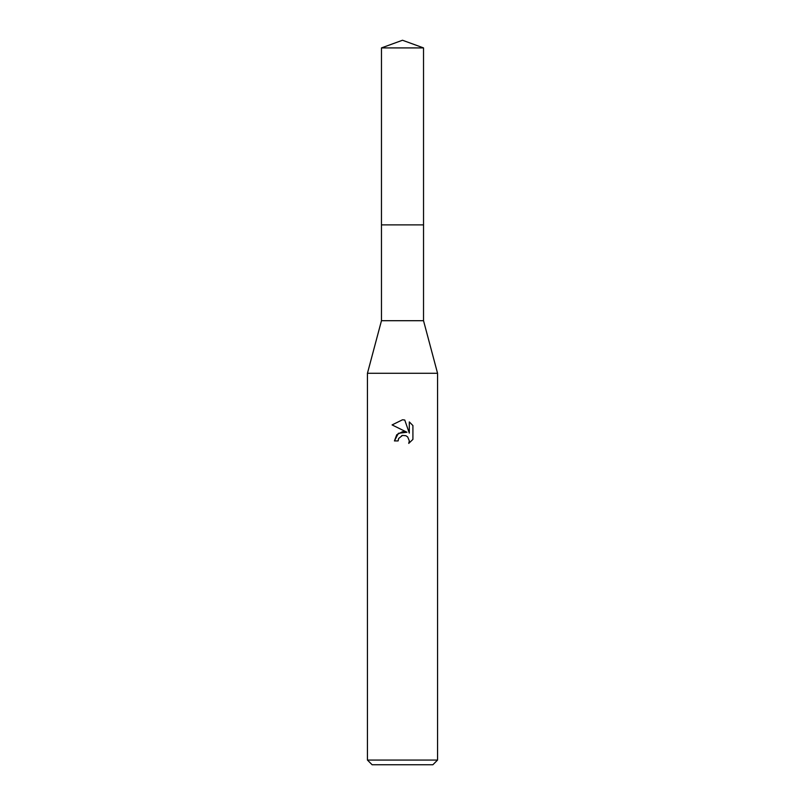 <?xml version="1.0" encoding="UTF-8"?>
<svg xmlns="http://www.w3.org/2000/svg" width="805" height="805" viewBox="0 0 805 805"><rect width="100%" height="100%" fill="white"/><g stroke="black" fill="none" stroke-linecap="round" stroke-linejoin="round"><path stroke-width="0.6" stroke-dasharray="4.03 3.02" d="M423.531 224.887L381.459 224.877L423.541 224.877M423.531 320.702L381.469 320.702M437.558 373.289L367.442 373.289M437.558 760.071L367.442 760.071M432.879 764.75L372.121 764.75M398.495 438.876L401.635 435.696M412.915 439.389L412.915 425.553M394.44 440.929L398.123 440.929M392.085 424.919L406.968 432.255M409.302 421.911L409.302 433.12L404.764 420.029M423.531 47.908L381.469 47.908"/><path stroke-width="1.21" d="M381.469 47.908L423.531 47.908L402.5 40.25L381.469 47.908L381.459 224.877L423.541 224.877L423.531 320.702L437.558 373.289L437.558 760.071L367.442 760.071L372.121 764.75L432.879 764.75L437.558 760.071M423.531 47.908L423.541 224.877L381.459 224.877L381.469 320.702L423.531 320.702M381.469 320.702L367.442 373.289L437.558 373.289M402.5 435.425L398.706 438.393L398.123 440.929L394.44 440.929L396.724 434.781L402.5 431.711L406.968 432.255L392.085 424.919L402.5 419.787L404.764 420.029L409.302 433.12L409.302 421.911L412.915 425.563L412.915 439.389L408.729 443.394L409.322 440.899L407.682 436.934L405.871 435.716L402.5 435.425L405.871 435.726L407.682 436.934L409.322 440.899L408.729 443.394L412.915 439.389M398.123 440.929L398.495 438.876M406.968 432.255L398.384 433.301L394.44 440.929M401.635 435.696L402.46 435.435M412.915 425.563L409.302 421.911M404.764 420.029L402.832 419.797M402.5 419.787L392.085 424.919M367.442 373.289L367.442 760.071"/></g></svg>
